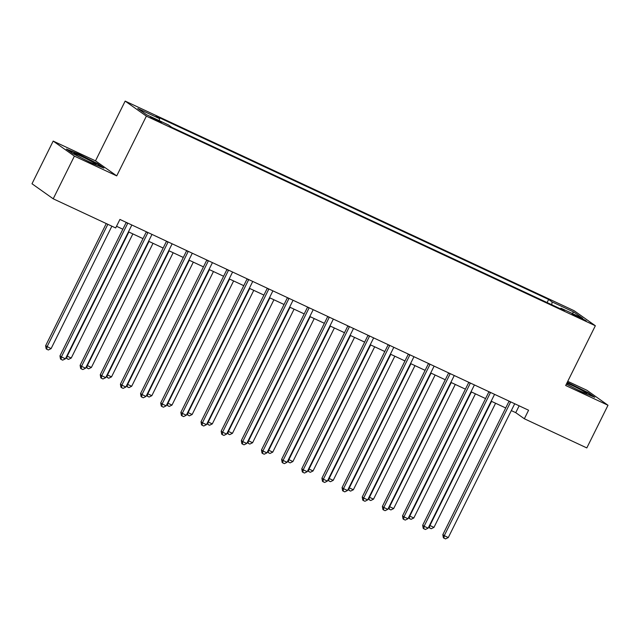 <?xml version="1.0" encoding="UTF-8"?>
<svg xmlns="http://www.w3.org/2000/svg" width="640" height="640" viewBox="0 0 640 640"><rect width="100%" height="100%" fill="white"/><g stroke="black" fill="none" stroke-linecap="round" stroke-linejoin="round"><path stroke-width="0.96" d="M157.84 121.144L161.472 122.56L154.168 118.536L150.528 117.12L157.84 121.144M53.184 141.08L74.4 156.12L116.72 175.88L95.504 160.84L53.184 141.08L32 183.76L53.216 198.8L115.68 227.96L119.92 219.432L528.584 410.224L524.344 418.76L586.816 447.928L608 405.256L586.784 390.208L567.752 381.328M95.504 160.84L125.16 101.096L574.128 310.712L595.344 325.752L146.376 116.136L125.16 101.096M579.168 316.976L572.104 313.952L579.176 317.848L586.248 320.872L579.168 316.976L578.824 317.68M551.744 304.736L552.104 301.928L548.64 299.472L156.096 116.2L159.56 118.656L159.304 120.672M552.104 301.928L573.872 312.088L582.696 318.352L560.936 308.192L560.328 308.744M159.56 118.656L137.8 108.496L146.632 114.752L168.392 124.92L171.864 127.376L564.408 310.648L560.936 308.192M74.4 156.12L53.216 198.8M116.72 175.88L146.376 116.136M595.344 325.752L565.68 385.496L608 405.256M511.312 410.592L515.744 412.664L524.344 418.76M116.52 226.272L122.84 229.224M128.448 231.84L142.992 238.632M148.6 241.248L163.144 248.04M168.744 250.656L183.296 257.448M188.896 260.064L203.448 266.856M209.048 269.472L223.6 276.264M229.2 278.88L243.752 285.672M249.352 288.288L263.896 295.08M269.504 297.696L284.048 304.488M289.656 307.104L304.2 313.896M309.808 316.512L324.352 323.304M329.96 325.92L344.504 332.712M350.104 335.328L364.656 342.12M370.256 344.736L384.808 351.528M390.408 354.144L404.96 360.936M410.56 363.552L425.112 370.344M430.712 372.96L445.256 379.752M450.864 382.368L465.408 389.16M471.016 391.776L485.56 398.568M491.168 401.184L505.712 407.976M519.144 405.816L515.744 412.664M548.64 299.472L547.096 302.568M572.072 313.384L573.872 312.088M566.36 384.128L582.424 392.288L594.784 397.288L588.392 392.76L567.28 382.272M72.792 153.576L91.544 163.104L103.904 168.104L97.512 163.576L78.76 154.048L66.4 149.048L72.792 153.576M588.184 393.184L588.392 392.76M97.304 164L97.512 163.576M510.528 402.184L509.088 401.168L442.832 534.656L444.264 535.672L510.528 402.184A1.912 1.776 125.3 0 0 510.656 401.856M448.288 537.56L445.552 538.904L443.936 538.152L444.264 535.672L448.288 537.56L514.552 404.072A1.912 1.776 125.3 0 1 514.744 403.768M443.936 538.152L443.368 537.744L442.832 534.656M491.552 401.368L429.928 525.512L433.96 527.392L495.584 403.248M429.576 525.264L429.608 527.992L428.872 526.672M433.96 527.392L431.216 528.744L429.608 527.992M490.376 392.776L488.944 391.76L422.68 525.248L424.112 526.264L490.376 392.776A1.912 1.776 125.3 0 0 490.504 392.448M428.144 528.152L425.4 529.496L423.784 528.744L424.112 526.264L428.144 528.152L494.408 394.664A1.912 1.776 125.3 0 1 494.592 394.36M423.784 528.744L423.216 528.336L422.68 525.248M470.224 383.368L468.792 382.352L402.528 515.84L403.96 516.856L470.224 383.368A1.912 1.776 125.3 0 0 470.352 383.04M407.992 518.744L405.248 520.088L403.64 519.336L403.96 516.856L407.992 518.744L474.256 385.256A1.912 1.776 125.3 0 1 474.44 384.944M403.64 519.336L403.064 518.928L402.528 515.84M450.072 373.96L448.64 372.944L382.376 506.432L383.808 507.448L450.072 373.96A1.912 1.776 125.3 0 0 450.2 373.632M387.84 509.336L385.096 510.68L383.488 509.928L383.808 507.448L387.84 509.336L454.104 375.848A1.912 1.776 125.3 0 1 454.288 375.536M383.488 509.928L382.912 509.52L382.376 506.432M471.4 391.96L409.776 516.104L413.808 517.984L475.432 393.84M409.424 515.856L409.456 518.584L408.72 517.264M413.808 517.984L411.064 519.336L409.456 518.584M451.248 382.552L389.624 506.696L393.656 508.576L455.28 384.432M389.272 506.448L389.304 509.176L388.568 507.856M393.656 508.576L390.912 509.928L389.304 509.176M431.096 373.144L369.472 497.288L373.504 499.168L435.128 375.024M369.12 497.04L369.152 499.768L368.416 498.448M373.504 499.168L370.76 500.52L369.152 499.768M429.92 364.552L428.488 363.536L362.224 497.024L363.656 498.04L429.92 364.552A1.912 1.776 125.3 0 0 430.048 364.224M367.688 499.92L364.944 501.272L363.336 500.52L363.656 498.04L367.688 499.92L433.952 366.44A1.912 1.776 125.3 0 1 434.136 366.128M363.336 500.52L362.76 500.112L362.224 497.024M410.952 363.736L349.32 487.88L353.352 489.76L414.976 365.616M348.968 487.632L349 490.36L348.272 489.04M353.352 489.76L350.616 491.112L349 490.36M566.464 383.912A12.408 0.76 26.4 0 0 568.648 385.184A12.408 0.76 26.4 0 0 572.336 387.16M575.408 388.728A12.408 0.76 26.4 0 0 586.88 393.656A12.408 0.76 26.4 0 0 583.072 391.016A12.408 0.76 26.4 0 0 566.848 383.152M567.088 382.664L587.84 392.944L592.888 396.52M84.528 159.544A12.408 0.76 26.4 0 0 88.712 161.56A12.408 0.76 26.4 0 0 96 164.472A12.408 0.76 26.4 0 0 81.256 156.272A12.408 0.76 26.4 0 0 73.896 153.504A12.408 0.76 26.4 0 0 81.456 157.976M67.944 150.144L78.792 154.528L96.96 163.76L102 167.336M409.768 355.144L408.336 354.128L342.072 487.616L343.504 488.632L409.768 355.144A1.912 1.776 125.3 0 0 409.896 354.816M347.536 490.512L344.792 491.864L343.184 491.112L343.504 488.632L347.536 490.512L413.8 357.032A1.912 1.776 125.3 0 1 413.984 356.72M343.184 491.112L342.608 490.704L342.072 487.616M389.616 345.736L388.184 344.72L321.92 478.208L323.352 479.224L389.616 345.736A1.912 1.776 125.3 0 0 389.752 345.408M327.384 481.104L324.648 482.456L323.032 481.704L323.352 479.224L327.384 481.104L393.648 347.616A1.912 1.776 125.3 0 1 393.832 347.312M323.032 481.704L322.456 481.296L321.92 478.208M369.464 336.328L368.032 335.312L301.768 468.8L303.2 469.816L369.464 336.328A1.912 1.776 125.3 0 0 369.6 336M307.232 471.696L304.496 473.048L302.88 472.296L303.2 469.816L307.232 471.696L373.496 338.208A1.912 1.776 125.3 0 1 373.688 337.904M302.88 472.296L302.312 471.888L301.768 468.8M349.32 326.92L347.88 325.904L281.616 459.392L283.056 460.408L349.32 326.92A1.912 1.776 125.3 0 0 349.448 326.592M287.08 462.288L284.344 463.64L282.728 462.888L283.056 460.408L287.08 462.288L353.344 328.8A1.912 1.776 125.3 0 1 353.536 328.496M282.728 462.888L282.16 462.48L281.616 459.392M329.168 317.512L327.736 316.496L261.472 449.984L262.904 451L329.168 317.512A1.912 1.776 125.3 0 0 329.296 317.184M266.936 452.88L264.192 454.232L262.576 453.48L262.904 451L266.936 452.88L333.192 319.392A1.912 1.776 125.3 0 1 333.384 319.088M262.576 453.48L262.008 453.072L261.472 449.984M390.8 354.328L329.168 478.472L333.2 480.352L394.824 356.208M328.816 478.224L328.848 480.952L328.12 479.632M333.2 480.352L330.464 481.704L328.848 480.952M370.648 344.92L309.024 469.064L313.048 470.944L374.68 346.8M308.664 468.816L308.696 471.544L307.968 470.224M313.048 470.944L310.312 472.296L308.696 471.544M350.496 335.512L288.872 459.656L292.896 461.536L354.528 337.392M288.52 459.4L288.544 462.136L287.816 460.816M292.896 461.536L290.16 462.888L288.544 462.136M330.344 326.104L268.72 450.248L272.752 452.128L334.376 327.984M268.368 449.992L268.392 452.728L267.664 451.408M272.752 452.128L270.008 453.48L268.392 452.728M310.192 316.696L248.568 440.84L252.6 442.72L314.224 318.576M248.216 440.584L248.248 443.32L247.512 442M252.6 442.72L249.856 444.072L248.248 443.32M309.016 308.104L307.584 307.088L241.32 440.576L242.752 441.592L309.016 308.104A1.912 1.776 125.3 0 0 309.144 307.776M246.784 443.472L244.04 444.824L242.432 444.072L242.752 441.592L246.784 443.472L313.048 309.984A1.912 1.776 125.3 0 1 313.232 309.68M242.432 444.072L241.856 443.664L241.32 440.576M290.04 307.288L228.416 431.432L232.448 433.312L294.072 309.168M228.064 431.176L228.096 433.912L227.36 432.592M232.448 433.312L229.704 434.664L228.096 433.912M288.864 298.696L287.432 297.68L221.168 431.168L222.6 432.184L288.864 298.696A1.912 1.776 125.3 0 0 288.992 298.368M226.632 434.064L223.888 435.416L222.28 434.664L222.6 432.184L226.632 434.064L292.896 300.576A1.912 1.776 125.3 0 1 293.08 300.272M222.28 434.664L221.704 434.256L221.168 431.168M269.888 297.88L208.264 422.024L212.296 423.904L273.92 299.76M207.912 421.768L207.944 424.504L207.208 423.184M212.296 423.904L209.552 425.256L207.944 424.504M268.712 289.288L267.28 288.272L201.016 421.76L202.448 422.776L268.712 289.288A1.912 1.776 125.3 0 0 268.84 288.96M206.48 424.656L203.736 426.008L202.128 425.256L202.448 422.776L206.48 424.656L272.744 291.168A1.912 1.776 125.3 0 1 272.928 290.864M202.128 425.256L201.552 424.848L201.016 421.76M249.736 288.472L188.112 412.616L192.144 414.496L253.768 290.352M187.76 412.36L187.792 415.088L187.056 413.776M192.144 414.496L189.4 415.848L187.792 415.088M248.56 279.88L247.128 278.864L180.864 412.352L182.296 413.368L248.56 279.88A1.912 1.776 125.3 0 0 248.688 279.552M186.328 415.248L183.584 416.6L181.976 415.848L182.296 413.368L186.328 415.248L252.592 281.76A1.912 1.776 125.3 0 1 252.776 281.456M181.976 415.848L181.4 415.44L180.864 412.352M229.592 279.064L167.96 403.208L171.992 405.088L233.616 280.944M167.608 402.952L167.64 405.68L166.912 404.368M171.992 405.088L169.256 406.44L167.64 405.68M228.408 270.472L226.976 269.456L160.712 402.944L162.144 403.96L228.408 270.472A1.912 1.776 125.3 0 0 228.536 270.144M166.176 405.84L163.432 407.192L161.824 406.44L162.144 403.96L166.176 405.84L232.44 272.352A1.912 1.776 125.3 0 1 232.624 272.048M161.824 406.44L161.248 406.032L160.712 402.944M209.44 269.656L147.808 393.8L151.84 395.68L213.464 271.536M147.456 393.544L147.488 396.272L146.76 394.96M151.84 395.68L149.104 397.032L147.488 396.272M208.256 261.064L206.824 260.048L140.56 393.536L141.992 394.552L208.256 261.064A1.912 1.776 125.3 0 0 208.392 260.736M146.024 396.432L143.288 397.784L141.672 397.032L141.992 394.552L146.024 396.432L212.288 262.944A1.912 1.776 125.3 0 1 212.472 262.64M141.672 397.032L141.096 396.624L140.56 393.536M189.288 260.248L127.664 384.392L131.688 386.272L193.32 262.128M127.304 384.136L127.336 386.864L126.608 385.552M131.688 386.272L128.952 387.616L127.336 386.864M188.104 251.656L186.672 250.64L120.408 384.128L121.848 385.144L188.104 251.656A1.912 1.776 125.3 0 0 188.24 251.328M125.872 387.024L123.136 388.376L121.52 387.624L121.848 385.144L125.872 387.024L192.136 253.536A1.912 1.776 125.3 0 1 192.328 253.232M121.52 387.624L120.952 387.216L120.408 384.128M167.96 242.248L166.52 241.232L100.256 374.72L101.696 375.736L167.96 242.248A1.912 1.776 125.3 0 0 168.088 241.92M105.72 377.616L102.984 378.968L101.368 378.216L101.696 375.736L105.72 377.616L171.984 244.128A1.912 1.776 125.3 0 1 172.176 243.824M101.368 378.216L100.8 377.808L100.256 374.72M147.808 232.84L146.376 231.824L80.112 365.312L81.544 366.328L147.808 232.84A1.912 1.776 125.3 0 0 147.936 232.512M85.576 368.208L82.832 369.56L81.216 368.808L81.544 366.328L85.576 368.208L151.832 234.72A1.912 1.776 125.3 0 1 152.024 234.416M81.216 368.808L80.648 368.4L80.112 365.312M127.656 223.432L126.224 222.416L59.96 355.904L61.392 356.92L127.656 223.432A1.912 1.776 125.3 0 0 127.784 223.104M65.424 358.8L62.68 360.152L61.072 359.4L61.392 356.92L65.424 358.8L131.688 225.312A1.912 1.776 125.3 0 1 131.872 225.008M61.072 359.4L60.496 358.992L59.96 355.904M169.136 250.84L107.512 374.984L111.536 376.864L173.168 252.72M107.16 374.728L107.184 377.456L106.456 376.144M111.536 376.864L108.8 378.208L107.184 377.456M148.984 241.432L87.36 365.576L91.392 367.456L153.016 243.312M87.008 365.32L87.032 368.048L86.304 366.736M91.392 367.456L88.648 368.8L87.032 368.048M128.832 232.024L67.208 356.16L71.24 358.048L132.864 233.904M66.856 355.912L66.888 358.64L66.152 357.328M71.24 358.048L68.496 359.392L66.888 358.64M106.272 223.568L45.624 345.736L51.088 348.64L111.872 226.184M107.84 224.304L47.056 346.752L46.736 349.232L46.16 348.824L45.624 345.736M51.088 348.64L48.344 349.984L46.736 349.232M575.32 315.928L575.624 315.32"/></g></svg>
